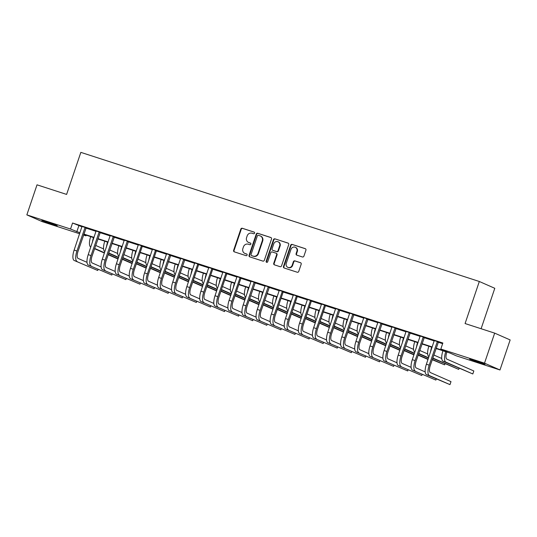 <?xml version="1.0" encoding="UTF-8"?>
<svg xmlns="http://www.w3.org/2000/svg" width="537" height="537" viewBox="0 0 537 537"><rect width="100%" height="100%" fill="white"/><g stroke="black" fill="none" stroke-linecap="round" stroke-linejoin="round"><path stroke-width="0.81" d="M254.572 233.159A0.873 0.812 -66.3 0 0 254.082 232.078L242.321 228.272A1.249 1.161 -66.3 0 0 240.818 229.091L233.629 250.323A1.249 1.161 -66.3 0 0 234.34 251.86L246.094 255.666A0.873 0.812 -66.3 0 0 246.725 254.048A0.873 0.812 -66.3 0 0 246.651 254.014L245.134 253.524A3.987 3.719 -66.3 0 1 242.872 248.604L243.469 246.832A3.987 3.719 -66.3 0 1 248.289 244.207L249.806 244.697A0.873 0.812 -66.3 0 0 250.437 243.073A0.873 0.812 -66.3 0 0 250.363 243.046L248.846 242.556A3.987 3.719 -66.3 0 1 246.584 237.636L247.181 235.864A3.987 3.719 -66.3 0 1 252.001 233.239L253.518 233.729A0.873 0.812 -66.3 0 0 254.572 233.159M479.984 362.911L469.613 359.125L481.736 362.992L485.005 364.334L479.984 362.911M52.203 224.291L41.832 220.512L53.955 224.372L57.217 225.721L52.203 224.291M302.412 256.968A1.249 1.161 -66.3 0 0 303.915 256.149L305.929 250.188A1.249 1.161 -66.3 0 0 305.224 248.651L292.168 244.422A1.249 1.161 -66.3 0 0 290.665 245.241L283.476 266.473A1.249 1.161 -66.3 0 0 284.187 268.01L297.243 272.239A1.249 1.161 -66.3 0 0 298.747 271.42L301.183 264.224A1.249 1.161 -66.3 0 0 300.472 262.687L294.887 260.881A1.249 1.161 -66.3 0 0 293.383 261.7L292.175 265.265A3.329 3.108 -66.3 0 1 287.872 267.359A3.329 3.108 -66.3 0 1 286.255 263.352L290.987 249.369A3.329 3.108 -66.3 0 1 295.283 247.282A3.329 3.108 -66.3 0 1 296.901 251.289L296.115 253.618A1.249 1.161 -66.3 0 0 296.82 255.156L302.412 256.968M79.651 233.77L42.329 221.68L26.85 214.874L37.019 184.829L66.608 194.421L80.845 152.367L479.319 281.489L465.082 323.543L494.671 333.128L484.508 363.166L499.981 369.973L456.302 355.823L450.026 353.064L436.031 348.526M26.85 214.874L70.528 229.024L79.973 232.81M436.138 348.224L447.099 351.775L440.823 349.016L442.857 343.009L72.562 223.016L70.528 229.024M440.823 349.016L484.508 363.166M271.521 239.039A1.249 1.161 -66.3 0 0 270.816 237.502L257.76 233.273A1.249 1.161 -66.3 0 0 256.25 234.092L249.067 255.323A1.249 1.161 -66.3 0 0 249.772 256.861L262.828 261.089A1.249 1.161 -66.3 0 0 264.338 260.27L271.521 239.039M274.964 238.851L288.02 243.08A1.249 1.161 -66.3 0 1 288.725 244.617L281.542 265.849A1.249 1.161 -66.3 0 1 280.032 266.667L274.447 264.855A1.249 1.161 -66.3 0 1 273.742 263.318L276.656 254.706A1.249 1.161 -66.3 0 0 275.944 253.169L272.239 251.967A1.249 1.161 -66.3 0 0 270.735 252.793L267.701 261.754A0.873 0.812 -66.3 0 1 266.574 262.304A0.873 0.812 -66.3 0 1 266.151 261.25L273.461 239.67A1.249 1.161 -66.3 0 1 274.964 238.851L288.302 243.221M72.562 223.016L82.007 226.802M85.913 228.071L96.096 231.366M100.003 232.635L110.186 235.938M114.092 237.2L124.282 240.502M128.189 241.764L138.371 245.067M142.594 245.939L142.265 246.349L152.461 249.631M156.69 250.504L156.354 250.913L166.551 254.196M170.457 255.464L180.64 258.767M184.547 260.029L194.73 263.331M198.958 264.204L198.63 264.607L208.819 267.896M213.048 268.769L212.719 269.178L222.915 272.46M227.138 273.333L226.809 273.742L237.005 277.025M241.227 277.904L240.898 278.307L251.094 281.596M255.001 282.858L265.184 286.161M269.091 287.423L279.274 290.725M283.502 291.598L283.167 292.007L293.363 295.29M297.592 296.162L297.263 296.572L307.453 299.854M311.682 300.733L311.353 301.136L321.542 304.425M325.771 305.298L325.442 305.701L335.638 308.99M339.545 310.252L349.728 313.554M353.635 314.823L363.817 318.119M367.724 319.387L377.907 322.683M381.814 323.952L391.997 327.255M395.903 328.516L406.086 331.819M409.993 333.081L420.176 336.384M424.082 337.652L434.265 340.948M438.172 342.217L442.636 343.66M86.155 227.775L82.027 226.433M100.244 232.34L96.123 231.004M114.341 236.904L110.213 235.568M128.43 241.469L124.302 240.133M142.52 246.033L138.392 244.697M156.609 250.604L152.481 249.262M170.699 255.169L166.571 253.833M184.788 259.733L180.66 258.398M198.878 264.298L194.756 262.962M212.967 268.862L208.846 267.527M227.064 273.434L222.936 272.091M241.153 277.998L237.025 276.662M255.243 282.563L251.115 281.227M269.332 287.127L265.204 285.791M283.422 291.692L279.294 290.356M297.511 296.263L293.383 294.92M311.601 300.827L307.479 299.492M325.697 305.392L321.569 304.056M339.787 309.956L335.659 308.621M353.876 314.521L349.748 313.185M367.966 319.092L363.838 317.75M382.055 323.657L377.927 322.321M396.145 328.221L392.017 326.885M410.234 332.786L406.106 331.45M424.324 337.35L420.202 336.014M438.42 341.921L434.292 340.579M481.105 328.731L494.792 288.295L479.319 281.489M494.671 333.128L510.15 339.934L499.981 369.973M86.229 235.179L86.007 235.83L83.55 235.038M83.631 234.79L86.007 235.83M432.131 347.264L421.941 343.962M418.041 342.7L407.852 339.397M403.952 338.129L393.762 334.833M389.862 333.564L379.672 330.262M375.772 329L365.583 325.697M361.676 324.435L351.487 321.133M347.587 319.871L337.397 316.568M333.497 315.3L323.308 312.004M319.408 310.735L309.218 307.433M305.318 306.171L295.128 302.868M291.229 301.606L281.039 298.303M277.139 297.042L266.949 293.739M263.049 292.47L252.86 289.168M248.953 287.906L238.764 284.603M234.864 283.341L224.674 280.039M220.774 278.777L210.585 275.474M206.685 274.212L196.495 270.91M192.595 269.641L182.405 266.339M178.506 265.077L168.316 261.774M164.416 260.512L154.226 257.21M150.326 255.948L140.13 252.645M136.23 251.383L126.041 248.081M122.141 246.812L111.951 243.509M108.051 242.247L97.862 238.945M93.962 237.683L83.772 234.38M83.873 234.078L94.062 237.374M97.962 238.643L108.159 241.945M112.058 243.207L122.248 246.51M126.148 247.772L136.338 251.074M140.238 252.336L150.427 255.639M154.327 256.908L164.517 260.203M168.417 261.472L178.606 264.775M182.506 266.037L192.696 269.339M196.596 270.601L206.785 273.904M210.692 275.166L220.882 278.468M224.781 279.737L234.971 283.033M238.871 284.301L249.061 287.604M252.961 288.866L263.15 292.168M267.05 293.43L277.24 296.733M281.14 297.995L291.329 301.297M295.229 302.566L305.419 305.862M309.319 307.13L319.508 310.433M323.415 311.695L333.605 314.997M337.505 316.259L347.694 319.562M351.594 320.824L361.784 324.126M365.684 325.395L375.873 328.698M379.773 329.96L389.963 333.262M393.863 334.524L404.052 337.827M407.952 339.089L418.142 342.391M422.042 343.653L432.238 346.956M78.838 225.775L76.804 231.783M248.517 242.429L248.933 242.617A3.987 3.719 -66.3 0 0 249.262 242.737L248.846 242.556M250.598 243.174L249.262 242.737M244.805 253.397L245.221 253.585A3.987 3.719 -66.3 0 0 245.55 253.706L245.134 253.524M246.886 254.142L245.55 253.706M254.31 232.206L242.744 228.453A1.249 1.161 -66.3 0 0 241.234 229.279L234.051 250.504A1.249 1.161 -66.3 0 0 234.474 251.9M271.098 237.643L258.176 233.454A1.249 1.161 -66.3 0 0 256.673 234.28L249.483 255.505A1.249 1.161 -66.3 0 0 249.906 256.908M258.418 235.32A0.873 0.812 -66.3 0 0 257.364 235.891L251.054 254.525A0.873 0.812 -66.3 0 0 251.551 255.605L253.155 256.122A3.987 3.719 -66.3 0 0 257.975 253.498L262.284 240.757A3.987 3.719 -66.3 0 0 260.022 235.837L258.418 235.32M251.826 255.726A0.873 0.812 -66.3 0 0 251.967 255.787L251.551 255.605M260.351 235.965L260.767 236.146A3.987 3.719 -66.3 0 1 262.7 240.945L258.391 253.679A3.987 3.719 -66.3 0 1 253.571 256.31L251.967 255.787M276.367 253.357A1.249 1.161 -66.3 0 1 277.072 254.894L274.159 263.499A1.249 1.161 -66.3 0 0 274.582 264.902M275.38 239.032A1.249 1.161 -66.3 0 0 273.877 239.851L266.567 261.438A0.873 0.812 -66.3 0 0 266.802 262.358M279.676 245.771A3.329 3.108 -66.3 0 0 278.059 241.764A3.329 3.108 -66.3 0 0 273.756 243.858L272.091 248.779A1.249 1.161 -66.3 0 0 272.796 250.316L276.508 251.517A1.249 1.161 -66.3 0 0 278.012 250.698L279.676 245.771L280.099 245.959A3.329 3.108 -66.3 0 0 278.481 241.945L278.059 241.764M273.018 250.417A1.249 1.161 -66.3 0 0 273.219 250.504L272.796 250.316M280.099 245.959L278.428 250.88A1.249 1.161 -66.3 0 1 276.924 251.705L273.219 250.504M295.283 247.282L295.706 247.463A3.329 3.108 -66.3 0 1 297.323 251.477L296.531 253.806A1.249 1.161 -66.3 0 0 296.954 255.203M287.872 267.359L288.288 267.54A3.329 3.108 -66.3 0 0 292.591 265.453L292.175 265.265M300.76 262.828L295.303 261.063A1.249 1.161 -66.3 0 0 293.799 261.881L292.591 265.453M305.506 248.792L292.584 244.603A1.249 1.161 -66.3 0 0 291.081 245.429L283.898 266.654A1.249 1.161 -66.3 0 0 284.321 268.057M92.391 242.328A9.518 3.41 -72 0 1 93.505 237.576L93.512 237.535M90.773 247.054L90.773 247.054A9.518 3.41 -72 0 1 90.686 236.663L90.699 236.622M95.667 245.429L103.581 248.913M118.019 259.002L108.165 254.706M104.4 253.048L94.552 248.718M118.1 258.747L108.259 254.417M104.493 252.766L94.653 248.436M82.027 226.312L74.126 250.088L76.945 251.001L85.115 227.312M86.235 227.675L77.993 251.464A6.343 2.276 108 0 0 78.046 258.391L87.021 262.338M74.213 260.479L97.714 270.487L74.213 260.479A9.518 3.41 -72 0 1 74.126 250.088M77.033 261.391A9.518 3.41 -72 0 1 76.945 251.001M97.714 270.487L98.096 269.352M85.907 228.084L84.859 227.621M106.48 246.892A9.518 3.41 -72 0 1 107.595 242.14L107.608 242.106M104.863 251.618L104.863 251.618A9.518 3.41 -72 0 1 104.775 241.227L104.789 241.194M109.756 249.994L117.67 253.477M132.109 263.566L122.255 259.27M118.489 257.612L108.642 253.283M132.196 263.311L122.349 258.988M118.583 257.33L108.743 253.001M120.57 251.457A9.518 3.41 -72 0 1 121.684 246.705L121.698 246.671M118.952 256.183L118.952 256.183A9.518 3.41 -72 0 1 118.865 245.792L118.878 245.758M123.846 254.565L131.76 258.042M146.198 268.138L136.344 263.835M132.579 262.177L122.738 257.847M146.286 267.882L136.438 263.553M132.673 261.895L122.832 257.565M134.659 256.021A9.518 3.41 -72 0 1 135.774 251.276L135.787 251.235M133.062 260.754L133.042 260.754A9.518 3.41 -72 0 1 132.954 250.363L132.968 250.323M137.942 259.129L145.849 262.606M160.288 272.702L150.434 268.399M146.668 266.741L136.828 262.418M160.375 272.447L150.535 268.117M146.762 266.459L136.922 262.13M96.116 230.876L88.216 254.652L91.035 255.565L99.204 231.877M100.325 232.246L92.082 256.028A6.343 2.276 108 0 0 92.136 262.955L101.117 266.902M88.303 265.043L111.803 275.051L88.303 265.043A9.518 3.41 -72 0 1 88.216 254.652M91.122 265.956A9.518 3.41 -72 0 1 91.035 255.565M111.803 275.051L112.193 273.917M99.996 232.649L98.949 232.185M110.206 235.448L102.305 259.217L105.124 260.13L113.294 236.448M114.415 236.81L106.172 260.593A6.343 2.276 108 0 0 106.232 267.52L115.207 271.467M102.392 269.608L125.893 279.623L102.392 269.608A9.518 3.41 -72 0 1 102.305 259.217M105.212 270.52A9.518 3.41 -72 0 1 105.124 260.13M125.893 279.623L126.282 278.481M114.086 237.213L113.038 236.757M124.295 240.012L116.401 263.788L119.214 264.701L127.383 241.012M128.504 241.375L120.261 265.157A6.343 2.276 108 0 0 120.322 272.084L129.296 276.031M116.482 274.179L139.989 284.187L116.482 274.179A9.518 3.41 -72 0 1 116.401 263.788M119.301 275.092A9.518 3.41 -72 0 1 119.214 264.701M139.989 284.187L140.372 283.053M128.175 241.778L127.128 241.321M148.749 260.586A9.518 3.41 -72 0 1 149.863 255.84L149.877 255.8M147.131 265.318L147.131 265.318A9.518 3.41 -72 0 1 147.044 254.927L147.057 254.887M152.031 263.694L159.945 267.171M174.377 277.267L164.523 272.971M160.758 271.313L150.917 266.983M174.465 277.011L164.624 272.682M160.852 271.024L151.011 266.701M138.385 244.577L130.491 268.352L133.304 269.265L141.473 245.577M141.218 245.886L142.265 246.349L134.351 269.722A6.343 2.276 108 0 0 134.411 276.649L143.386 280.596M130.578 278.743L154.079 288.752L130.578 278.743A9.518 3.41 -72 0 1 130.491 268.352M133.391 279.656A9.518 3.41 -72 0 1 133.304 269.265M154.079 288.752L154.461 287.617M162.845 265.157A9.518 3.41 -72 0 1 163.953 260.405L163.966 260.364M161.221 269.883L161.221 269.883A9.518 3.41 -72 0 1 161.134 259.492L161.147 259.452M166.121 268.258L174.035 271.742M188.467 281.831L178.62 277.535M174.847 275.877L165.007 271.547M188.554 281.576L178.714 277.246M174.948 275.595L165.101 271.266M152.474 249.141L144.581 272.917L147.4 273.83L155.562 250.141M155.307 250.45L156.354 250.913L148.44 274.293A6.343 2.276 108 0 0 148.501 281.22L157.475 285.167M144.668 283.308L168.168 293.316L144.668 283.308A9.518 3.41 -72 0 1 144.581 272.917M147.487 284.221A9.518 3.41 -72 0 1 147.4 273.83M168.168 293.316L168.551 292.182M176.935 269.722A9.518 3.41 -72 0 1 178.042 264.969L178.056 264.936M175.31 274.447L175.31 274.447A9.518 3.41 -72 0 1 175.23 264.056L175.237 264.023M180.21 272.823L188.125 276.307M202.556 286.396L192.709 282.1M188.937 280.442L179.096 276.112M202.644 286.14L192.803 281.818M189.037 280.16L179.19 275.83M166.571 253.706L158.67 277.481L161.489 278.394L169.652 254.706M170.779 255.075L162.536 278.857A6.343 2.276 108 0 0 162.59 285.785L171.565 289.732M158.757 287.872L182.258 297.881L158.757 287.872A9.518 3.41 -72 0 1 158.67 277.481M161.577 288.785A9.518 3.41 -72 0 1 161.489 278.394M182.258 297.881L182.64 296.746M170.444 255.478L169.403 255.015M191.024 274.286A9.518 3.41 -72 0 1 192.132 269.534L192.145 269.5M189.42 279.025L189.407 279.012A9.518 3.41 -72 0 1 189.319 268.621L189.333 268.587M194.3 277.394L202.214 280.871M216.653 290.967L206.799 286.664M203.033 285.006L193.186 280.676M216.733 290.712L206.893 286.382M203.127 284.724L193.286 280.395M180.66 258.277L172.76 282.046L175.579 282.959L183.741 259.277M184.869 259.639L176.626 283.422A6.343 2.276 108 0 0 176.68 290.349L185.654 294.296M172.847 292.437L196.347 302.452L172.847 292.437A9.518 3.41 -72 0 1 172.76 282.046M175.666 293.35A9.518 3.41 -72 0 1 175.579 282.959M196.347 302.452L196.73 301.311M184.533 260.042L183.493 259.586M205.114 278.851A9.518 3.41 -72 0 1 206.228 274.105L206.242 274.065M203.496 283.583L203.496 283.583A9.518 3.41 -72 0 1 203.409 273.192L203.422 273.152M208.39 281.959L216.304 285.436M230.742 295.531L220.888 291.229M217.123 289.571L207.275 285.248M230.829 295.276L220.982 290.947M217.217 289.289L207.376 284.959M194.75 262.841L186.849 286.617L189.668 287.53L197.838 263.842M197.582 264.15L198.63 264.607L190.716 287.986A6.343 2.276 108 0 0 190.769 294.914L199.751 298.861M186.936 297.008L210.437 307.016L186.936 297.008A9.518 3.41 -72 0 1 186.849 286.617M189.756 297.921A9.518 3.41 -72 0 1 189.668 287.53M210.437 307.016L210.819 305.882M219.203 283.415A9.518 3.41 -72 0 1 220.318 278.669L220.331 278.629M217.586 288.147L217.586 288.147A9.518 3.41 -72 0 1 217.498 277.757L217.512 277.716M222.479 286.523L230.393 290M244.832 300.096L234.978 295.8M231.212 294.142L221.372 289.812M244.919 299.841L235.072 295.511M231.306 293.853L221.466 289.53M208.839 267.406L200.939 291.182L203.758 292.094L211.927 268.406M211.672 268.715L212.719 269.178L204.805 292.551A6.343 2.276 108 0 0 204.865 299.478L213.84 303.425M201.026 301.572L224.526 311.581L201.026 301.572A9.518 3.41 -72 0 1 200.939 291.182M203.845 302.485A9.518 3.41 -72 0 1 203.758 292.094M224.526 311.581L224.916 310.446M233.293 287.986A9.518 3.41 -72 0 1 234.407 283.234L234.421 283.194M231.675 292.712L231.675 292.712A9.518 3.41 -72 0 1 231.588 282.321L231.601 282.281M236.569 291.088L244.483 294.571M258.921 304.66L249.067 300.364M245.302 298.706L235.461 294.377M259.009 304.405L249.168 300.076M245.396 298.424L235.555 294.095M222.929 271.97L215.028 295.746L217.847 296.659L226.017 272.971M225.762 273.279L226.809 273.742L218.895 297.122A6.343 2.276 108 0 0 218.955 304.049L227.93 307.996M215.115 306.137L238.616 316.145L215.115 306.137A9.518 3.41 -72 0 1 215.028 295.746M217.935 307.05A9.518 3.41 -72 0 1 217.847 296.659M238.616 316.145L239.005 315.011M247.382 292.551A9.518 3.41 -72 0 1 248.497 287.798L248.51 287.765M245.765 297.276L245.765 297.276A9.518 3.41 -72 0 1 245.678 286.886L245.691 286.852M250.665 295.652L258.579 299.136M273.011 309.225L263.157 304.929M259.391 303.271L249.551 298.941M273.098 308.97L263.258 304.647M259.485 302.989L249.645 298.659M237.018 276.535L229.124 300.311L231.937 301.223L240.106 277.535M239.851 277.844L240.898 278.307L232.984 301.687A6.343 2.276 108 0 0 233.045 308.614L242.019 312.561M229.205 310.701L252.712 320.71L229.205 310.701A9.518 3.41 -72 0 1 229.124 300.311M232.024 311.614A9.518 3.41 -72 0 1 231.937 301.223M252.712 320.71L253.095 319.575M261.472 297.115A9.518 3.41 -72 0 1 262.586 292.363L262.6 292.329M259.854 301.841L259.854 301.841A9.518 3.41 -72 0 1 259.767 291.45L259.78 291.416M264.754 300.223L272.668 303.7M287.1 313.796L277.246 309.493M273.481 307.835L263.64 303.506M287.188 313.541L277.347 309.211M273.575 307.553L263.734 303.224M251.108 281.106L243.214 304.875L246.033 305.788L254.196 282.106M255.323 282.469L247.074 306.251A6.343 2.276 108 0 0 247.134 313.178L256.109 317.125M243.301 315.266L266.802 325.281L243.301 315.266A9.518 3.41 -72 0 1 243.214 304.875M246.114 316.179A9.518 3.41 -72 0 1 246.033 305.788M266.802 325.281L267.184 324.14M254.988 282.871L253.941 282.415M275.568 301.68A9.518 3.41 -72 0 1 276.676 296.934L276.689 296.894M273.944 306.412L273.944 306.412A9.518 3.41 -72 0 1 273.857 296.021L273.87 295.981M278.844 304.788L286.758 308.265M301.19 318.36L291.343 314.058M287.57 312.4L277.73 308.077M301.277 318.105L291.437 313.776M287.671 312.118L277.824 307.788M265.204 285.671L257.304 309.446L260.123 310.359L268.285 286.671M269.413 287.033L261.163 310.816A6.343 2.276 108 0 0 261.224 317.743L270.198 321.69M257.391 319.837L280.891 329.846L257.391 319.837A9.518 3.41 -72 0 1 257.304 309.446M260.21 320.75A9.518 3.41 -72 0 1 260.123 310.359M280.891 329.846L281.274 328.711M269.077 287.436L268.03 286.98M289.658 306.244A9.518 3.41 -72 0 1 290.765 301.499L290.779 301.458M288.033 310.977L288.033 310.977A9.518 3.41 -72 0 1 287.953 300.586L287.96 300.545M292.933 309.352L300.848 312.829M315.279 322.925L305.432 318.629M301.66 316.971L291.819 312.641M315.367 322.67L305.526 318.34M301.76 316.682L291.92 312.359M279.294 290.235L271.393 314.011L274.212 314.924L282.375 291.235M282.126 291.544L283.167 292.007L275.259 315.38A6.343 2.276 108 0 0 275.313 322.307L284.288 326.254M271.48 324.402L294.981 334.41L271.48 324.402A9.518 3.41 -72 0 1 271.393 314.011M274.3 325.315A9.518 3.41 -72 0 1 274.212 314.924M294.981 334.41L295.363 333.276M303.747 310.816A9.518 3.41 -72 0 1 304.862 306.063L304.868 306.023M302.13 315.541L302.13 315.541A9.518 3.41 -72 0 1 302.042 305.15L302.056 305.11M307.023 313.917L314.937 317.401M329.376 327.489L319.522 323.193M315.756 321.535L305.909 317.206M329.456 327.234L319.616 322.905M315.85 321.254L306.009 316.924M293.383 294.8L285.483 318.575L288.302 319.488L296.464 295.8M296.216 296.109L297.263 296.572L289.349 319.951A6.343 2.276 108 0 0 289.403 326.879L298.377 330.826M285.57 328.966L309.07 338.975L285.57 328.966A9.518 3.41 -72 0 1 285.483 318.575M288.389 329.879A9.518 3.41 -72 0 1 288.302 319.488M309.07 338.975L309.453 337.84M317.837 315.38A9.518 3.41 -72 0 1 318.951 310.628L318.965 310.594M316.219 320.106L316.219 320.106A9.518 3.41 -72 0 1 316.132 309.715L316.145 309.681M321.113 318.481L329.027 321.965M343.465 332.054L333.611 327.758M329.846 326.1L319.998 321.77M343.552 331.799L333.705 327.476M329.94 325.818L320.099 321.488M307.473 299.364L299.572 323.14L302.391 324.053L310.561 300.364M310.305 300.673L311.353 301.136L303.439 324.516A6.343 2.276 108 0 0 303.492 331.443L312.474 335.39M299.659 333.531L323.16 343.539L299.659 333.531A9.518 3.41 -72 0 1 299.572 323.14M302.479 334.444A9.518 3.41 -72 0 1 302.391 324.053M323.16 343.539L323.549 342.405M331.926 319.945A9.518 3.41 -72 0 1 333.041 315.192L333.054 315.159M330.309 324.67L330.309 324.67A9.518 3.41 -72 0 1 330.221 314.279L330.235 314.246M335.202 323.052L343.116 326.53M357.555 336.625L347.701 332.322M343.935 330.664L334.095 326.335M357.642 336.37L347.795 332.041M344.029 330.383L334.189 326.053M321.562 303.935L313.662 327.704L316.481 328.617L324.65 304.935M324.395 305.244L325.442 305.701L317.528 329.08A6.343 2.276 108 0 0 317.589 336.008L326.563 339.955M313.749 338.095L337.249 348.11L313.749 338.095A9.518 3.41 -72 0 1 313.662 327.704M316.568 339.008A9.518 3.41 -72 0 1 316.481 328.617M337.249 348.11L337.639 346.969M346.016 324.509A9.518 3.41 -72 0 1 347.13 319.763L347.144 319.723M344.398 329.241L344.398 329.241A9.518 3.41 -72 0 1 344.311 318.85L344.324 318.81M349.298 327.617L357.206 331.094M371.644 341.19L361.79 336.887M358.025 335.229L348.184 330.906M371.732 340.935L361.891 336.605M358.119 334.947L348.278 330.617M335.652 308.5L327.751 332.275L330.57 333.188L338.74 309.5M339.861 309.862L331.618 333.645A6.343 2.276 108 0 0 331.678 340.572L340.653 344.519M327.839 342.666L351.339 352.675L327.839 342.666A9.518 3.41 -72 0 1 327.751 332.275M330.658 343.579A9.518 3.41 -72 0 1 330.57 333.188M351.339 352.675L351.728 351.54M339.532 310.265L338.485 309.809M360.105 329.074A9.518 3.41 -72 0 1 361.22 324.328L361.233 324.288M358.488 333.806L358.488 333.806A9.518 3.41 -72 0 1 358.401 323.415L358.414 323.375M363.388 332.181L371.302 335.659M385.734 345.754L375.88 341.458M372.114 339.8L362.274 335.471M385.821 345.499L375.981 341.17M372.208 339.512L362.368 335.189M349.741 313.064L341.847 336.84L344.66 337.753L352.829 314.064M353.95 314.427L345.707 338.209A6.343 2.276 108 0 0 345.768 345.137L354.742 349.084M341.935 347.231L365.435 357.239L341.935 347.231A9.518 3.41 -72 0 1 341.847 336.84M344.747 348.144A9.518 3.41 -72 0 1 344.66 337.753M365.435 357.239L365.818 356.105M353.621 314.836L352.574 314.373M374.195 333.645A9.518 3.41 -72 0 1 375.309 328.892L375.323 328.852M372.577 338.37L372.577 338.37A9.518 3.41 -72 0 1 372.49 327.979L372.503 327.939M377.477 336.746L385.391 340.23M399.823 350.319L389.976 346.023M386.204 344.365L376.363 340.035M399.911 350.064L390.07 345.734M386.304 344.083L376.457 339.753M363.831 317.629L355.937 341.404L358.756 342.317L366.919 318.629M368.046 318.991L359.797 342.781A6.343 2.276 108 0 0 359.857 349.708L368.832 353.655M356.024 351.795L379.525 361.804L356.024 351.795A9.518 3.41 -72 0 1 355.937 341.404M358.837 352.708A9.518 3.41 -72 0 1 358.756 342.317M379.525 361.804L379.907 360.669M367.711 319.401L366.664 318.938M388.291 338.209A9.518 3.41 -72 0 1 389.399 333.457L389.412 333.423M386.667 342.935L386.667 342.935A9.518 3.41 -72 0 1 386.58 332.544L386.593 332.51M391.567 341.31L399.481 344.794M413.913 354.883L404.066 350.587M400.293 348.929L390.453 344.6M414 354.628L404.16 350.305M400.394 348.647L390.547 344.318M377.927 322.193L370.027 345.969L372.846 346.882L381.008 323.193M382.136 323.563L373.886 347.345A6.343 2.276 108 0 0 373.947 354.272L382.921 358.219M370.114 356.36L393.614 366.368L370.114 356.36A9.518 3.41 -72 0 1 370.027 345.969M372.933 357.273A9.518 3.41 -72 0 1 372.846 346.882M393.614 366.368L393.997 365.234M381.8 323.965L380.76 323.502M402.381 342.774A9.518 3.41 -72 0 1 403.488 338.021L403.502 337.988M400.763 347.499L400.763 347.499A9.518 3.41 -72 0 1 400.676 337.108L400.689 337.075M405.657 345.882L413.571 349.359M428.002 359.454L418.155 355.152M414.383 353.494L404.542 349.164M428.09 359.199L418.249 354.87M414.483 353.212L404.643 348.882M392.017 326.764L384.116 350.533L386.935 351.446L395.098 327.765M396.225 328.127L387.983 351.91A6.343 2.276 108 0 0 388.036 358.837L397.011 362.784M384.203 360.924L407.704 370.939L384.203 360.924A9.518 3.41 -72 0 1 384.116 350.533M387.023 361.837A9.518 3.41 -72 0 1 386.935 351.446M407.704 370.939L408.086 369.798M395.89 328.53L394.849 328.073M416.47 347.338A9.518 3.41 -72 0 1 417.585 342.593L417.591 342.552M414.853 352.071L414.853 352.071A9.518 3.41 -72 0 1 414.765 341.68L414.779 341.639M419.746 350.446L427.66 353.923M432.339 359.434L444.623 364.838L432.245 359.716M428.479 358.058L418.632 353.735M428.573 357.776L418.732 353.447M444.623 364.838L445.012 363.703M406.106 331.329L398.206 355.105L401.025 356.018L409.194 332.329M410.315 332.692L402.072 356.474A6.343 2.276 108 0 0 402.126 363.401L411.1 367.348M398.293 365.496L421.793 375.504L398.293 365.496A9.518 3.41 -72 0 1 398.206 355.105M401.112 366.409A9.518 3.41 -72 0 1 401.025 356.018M421.793 375.504L422.176 374.37M409.986 333.094L408.939 332.638M430.56 351.903A9.518 3.41 -72 0 1 431.674 347.157L431.688 347.117M428.942 356.635L428.942 356.635A9.518 3.41 -72 0 1 428.855 346.244L428.868 346.204M433.836 355.011L441.75 358.494M432.822 358.018L458.719 369.402L432.721 358.3M458.719 369.402L459.101 368.268M420.196 335.894L412.295 359.669L415.114 360.582L423.284 336.894M424.405 337.256L416.162 361.039A6.343 2.276 108 0 0 416.215 367.966L425.197 371.913M412.382 370.06L435.883 380.068L412.382 370.06A9.518 3.41 -72 0 1 412.295 359.669M415.202 370.973A9.518 3.41 -72 0 1 415.114 360.582M435.883 380.068L436.272 378.934M424.076 337.666L423.028 337.202M446.858 352.037L446.811 352.185A6.343 2.276 108 0 0 446.865 359.112L473.822 370.966L472.808 373.967L445.851 362.113A9.518 3.41 -72 0 1 445.764 351.722L445.777 351.681M472.808 373.967L443.032 361.2A9.518 3.41 -72 0 1 442.944 350.809L442.958 350.768M434.285 340.458L426.385 364.234L429.204 365.147L437.373 341.458M438.494 341.821L430.251 365.61A6.343 2.276 108 0 0 430.312 372.537L450.993 381.632L449.972 384.633L429.291 375.538A9.518 3.41 -72 0 1 429.204 365.147M449.972 384.633L426.472 374.625A9.518 3.41 -72 0 1 426.385 364.234M438.165 342.23L437.118 341.767M234.051 250.504L233.629 250.323M241.234 229.279L240.818 229.091M242.744 228.453L242.321 228.272M249.483 255.505L249.067 255.323M256.673 234.28L256.25 234.092M258.176 233.454L257.76 233.273M253.571 256.31L253.155 256.122M258.391 253.679L257.975 253.498M262.7 240.945L262.284 240.757M274.159 263.499L273.742 263.318M277.072 254.894L276.656 254.706M266.567 261.438L266.151 261.25M273.877 239.851L273.461 239.67M276.924 251.705L276.508 251.517M278.428 250.88L278.012 250.698M296.531 253.806L296.115 253.618M297.323 251.477L296.901 251.289M293.799 261.881L293.383 261.7M295.303 261.063L294.887 260.881M283.898 266.654L283.476 266.473M291.081 245.429L290.665 245.241M292.584 244.603L292.168 244.422M90.686 236.663L93.505 237.576M104.775 241.227L107.595 242.14M118.865 245.792L121.684 246.705M132.954 250.363L135.774 251.276M147.044 254.927L149.863 255.84M161.134 259.492L163.953 260.405M175.23 264.056L178.042 264.969M189.319 268.621L192.132 269.534M203.409 273.192L206.228 274.105M217.498 277.757L220.318 278.669M231.588 282.321L234.407 283.234M245.678 286.886L248.497 287.798M259.767 291.45L262.586 292.363M273.857 296.021L276.676 296.934M287.953 300.586L290.765 301.499M302.042 305.15L304.862 306.063M316.132 309.715L318.951 310.628M330.221 314.279L333.041 315.192M344.311 318.85L347.13 319.763M358.401 323.415L361.22 324.328M372.49 327.979L375.309 328.892M386.58 332.544L389.399 333.457M400.676 337.108L403.488 338.021M414.765 341.68L417.585 342.593M428.855 346.244L431.674 347.157M442.944 350.809L445.764 351.722M443.032 361.2L445.851 362.113M426.472 374.625L429.291 375.538M251.893 255.76L251.477 255.578M276.468 253.39L276.052 253.209M273.118 250.464L272.695 250.282"/></g></svg>
